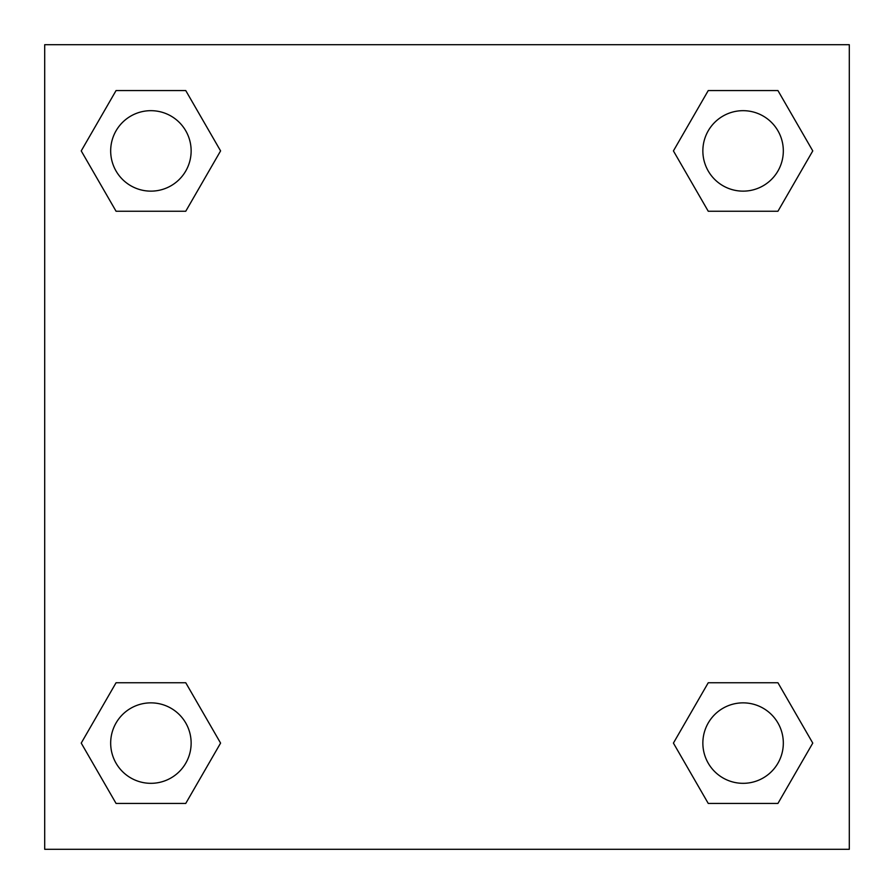 <?xml version="1.0" encoding="UTF-8"?>
<svg xmlns="http://www.w3.org/2000/svg" width="894" height="894" viewBox="0 0 894 894"><rect width="100%" height="100%" fill="white"/><g stroke="black" fill="none" stroke-linecap="round" stroke-linejoin="round"><path stroke-width="1.34" d="M777.936 211.252L708.249 211.252L777.936 211.252L812.769 150.907L777.936 211.252L708.249 211.252L673.417 150.907L708.249 90.562L673.417 150.907M116.064 90.562L185.751 90.562L116.064 90.562L185.751 90.562L220.583 150.907L185.751 211.252L116.064 211.252L185.751 211.252L116.064 211.252L81.231 150.907L116.064 90.562L81.231 150.907M116.064 682.748L185.751 682.748L116.064 682.748L81.231 743.093L116.064 682.748L185.751 682.748L220.583 743.093L185.751 803.438L116.064 803.438L185.751 803.438L116.064 803.438L81.231 743.093M739.249 682.748L708.249 682.748L739.249 682.748L708.249 682.748L673.417 743.093L708.249 682.748L777.936 682.748L708.249 682.748L777.936 682.748L812.769 743.093L777.936 803.438L708.249 803.438L777.936 803.438L708.249 803.438L673.417 743.093M849.3 44.7L44.7 44.7L44.7 849.3L849.3 849.3L849.3 44.7M708.249 90.562L777.936 90.562L708.249 90.562L777.936 90.562L812.769 150.907M783.323 743.093A40.23 40.23 0 0 0 722.978 708.249A40.23 40.23 0 0 0 722.978 777.936A40.23 40.23 0 0 0 783.323 743.093M191.137 743.093A40.23 40.23 0 0 0 130.792 708.249A40.23 40.23 0 0 0 130.792 777.936A40.23 40.23 0 0 0 191.137 743.093M783.323 150.907A40.23 40.23 0 0 0 722.978 116.064A40.23 40.23 0 0 0 722.978 185.751A40.23 40.23 0 0 0 783.323 150.907M191.137 150.907A40.23 40.23 0 0 0 130.792 116.064A40.23 40.23 0 0 0 130.792 185.751A40.23 40.23 0 0 0 191.137 150.907M154.751 682.748L185.751 682.748M739.249 211.252L708.249 211.252M185.751 211.252L154.751 211.252"/></g></svg>
